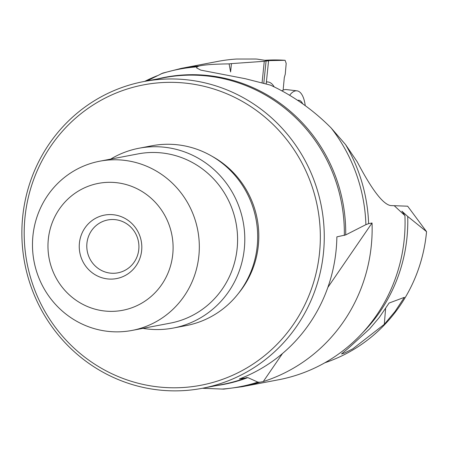 <?xml version="1.0" encoding="UTF-8"?>
<svg xmlns="http://www.w3.org/2000/svg" width="449" height="449" viewBox="0 0 449 449"><rect width="100%" height="100%" fill="white"/><g stroke="black" fill="none" stroke-linecap="round" stroke-linejoin="round"><path stroke-width="0.67" d="M362.292 333.107A158.211 153.036 -100.8 0 0 407.72 216.44L426.55 231.65L407.658 206.198L390.709 205.569C383.036 204.402 371.879 189.815 357.219 161.82L345.55 144.578A162.055 156.752 79.2 0 1 368.618 223.647L372.041 222.996A162.055 156.752 79.2 0 1 263.26 381.571L259.831 382.222L257.872 382.116L247.82 377.609L239.384 378.962A156.134 151.021 -100.8 0 0 336.868 236.864L345.708 234.922L365.901 224.646L368.618 223.647M289.65 95.278A28.534 11.64 -83.3 0 1 296.963 90.833L286.221 89.564A28.534 11.64 96.7 0 0 283.128 90.17L284.301 77.576L285.261 74.208L286.187 63.404L285.109 60.306L267.447 60.643M266.717 81.847A34.994 14.278 96.7 0 0 266.431 81.628M266.206 83.834L268.558 60.862L257.114 59.116A162.055 156.752 -100.8 0 0 255.683 59.021L236.617 59.032A162.055 156.752 -100.8 0 0 217.776 61.412L181.424 68.343A162.055 156.752 79.2 0 1 198.997 66.048C203.812 64.808 213.847 64.084 229.108 63.876L230.595 71.947L231.448 63.612L229.108 63.876M268.558 60.862L266.077 60.985L263.81 83.138M262.087 82.661L264.27 61.294L266.077 60.985M144.718 81.376A162.055 156.752 79.2 0 1 157.234 75.735M264.27 61.294L231.448 63.612M265.37 60.261L265.881 60.233A155.365 150.28 79.2 0 1 285.109 60.306M198.997 66.048L197.089 66.873L196.611 67.9L200.776 70.123L245.317 78.715L270.483 85.142C292.832 95.508 313.043 109.775 331.121 127.943L345.55 144.578M146.975 80.943L162.852 73.064M259.831 382.222A162.055 156.752 79.2 0 1 242.134 386.718L278.487 379.787A162.055 156.752 -100.8 0 0 404.925 215.604L394.188 205.664M223.748 389.12L202.359 388.273M372.041 222.996L327.843 287.427M282.516 353.498L263.26 381.571M159.765 390.086A156.134 151.021 79.2 0 1 22.45 219.292A156.134 151.021 79.2 0 1 143.82 81.544A156.134 151.021 79.2 0 1 186.369 79.742A156.134 151.021 79.2 0 1 323.684 250.536A156.134 151.021 79.2 0 1 202.314 388.284A156.134 151.021 79.2 0 1 159.765 390.086M185.291 83.104A152.901 147.895 79.2 0 1 319.767 250.368A152.901 147.895 79.2 0 1 159.238 387.027A152.901 147.895 79.2 0 1 24.762 219.769A152.901 147.895 79.2 0 1 185.291 83.104M173.303 328.045L186.189 325.587A91.529 88.532 -100.8 0 0 257.552 231.931A91.529 88.532 -100.8 0 0 176.839 144.718A91.529 88.532 -100.8 0 0 151.897 145.773L139.016 148.232A91.529 88.532 79.2 0 1 163.958 147.177A91.529 88.532 79.2 0 1 244.671 234.389A91.529 88.532 79.2 0 1 173.303 328.045A91.529 88.532 79.2 0 1 148.361 329.1A91.529 88.532 79.2 0 1 142.905 328.359M110.634 159.126A91.529 88.532 79.2 0 1 139.016 148.232M108.557 331.424A86.141 83.323 79.2 0 1 32.799 237.195A86.141 83.323 79.2 0 1 99.762 161.197A86.141 83.323 79.2 0 1 123.239 160.203A86.141 83.323 79.2 0 1 198.997 254.431A86.141 83.323 79.2 0 1 132.034 330.43A86.141 83.323 79.2 0 1 108.557 331.424M105.027 311.045A64.605 62.49 79.2 0 1 48.206 240.372A64.605 62.49 79.2 0 1 116.033 182.631A64.605 62.49 79.2 0 1 172.854 253.303A64.605 62.49 79.2 0 1 105.027 311.045M107.777 278.941A32.306 31.245 -100.8 0 0 141.693 250.071A32.306 31.245 -100.8 0 0 113.283 214.734A32.306 31.245 -100.8 0 0 79.366 243.605A32.306 31.245 -100.8 0 0 107.777 278.941M115.146 219.64A26.918 26.036 -100.8 0 0 107.811 219.954A26.918 26.036 -100.8 0 0 86.82 247.5A26.918 26.036 -100.8 0 0 110.561 273.149A26.918 26.036 -100.8 0 0 117.896 272.835A26.918 26.036 -100.8 0 0 138.887 245.294A26.918 26.036 -100.8 0 0 115.146 219.64M407.72 216.44L401.894 211.193M402.057 211.524A158.211 153.036 79.2 0 0 402.04 211.266L404.925 215.604M426.55 231.65A155.365 150.28 79.2 0 1 324.784 362.803M384.299 324.335L395.081 311.432L404.375 297.345L389.064 303.058L379.27 317.499L369.634 328.864L347.891 348.677L341.509 353.964L344.4 353.094L352.835 348.811L384.299 324.335L385.607 308.575M281.832 90.821L283.128 90.17A28.534 11.64 96.7 0 0 281.955 90.889M296.963 90.833A28.534 11.64 -83.3 0 1 305.241 105.633M297.648 100.335A19.38 7.908 -83.3 0 1 302.699 103.803M266.386 82.066A33.916 13.835 -83.3 0 1 268.109 82.01A33.916 13.835 -83.3 0 1 274.204 86.904M197.089 66.873A161.646 156.353 -100.8 0 0 161.011 73.832M157.47 78.94A156.336 151.218 79.2 0 1 207.483 75.466A156.336 151.218 79.2 0 1 207.64 75.483A156.336 151.218 79.2 0 1 345.708 234.922M365.901 224.646A161.646 156.353 -100.8 0 0 331.121 127.943M221.795 389.081A161.646 156.353 -100.8 0 0 257.872 382.116M247.82 377.609A156.336 151.218 79.2 0 1 215.963 385.68M202.314 388.284L222.395 384.451A156.134 151.021 -100.8 0 0 246.855 377.536M344.332 235.439A156.134 151.021 -100.8 0 0 206.45 75.909A156.134 151.021 -100.8 0 0 206.293 75.898A156.134 151.021 -100.8 0 0 163.902 77.716L143.82 81.544M238.329 293.562A89.373 86.449 -100.8 0 0 212.169 156.359M132.034 330.43L170.306 323.134A86.141 83.323 -100.8 0 0 237.47 234.99A86.141 83.323 -100.8 0 0 161.505 152.907A86.141 83.323 -100.8 0 0 138.034 153.9L99.762 161.197M242.134 386.718L223.624 389.126M181.424 68.343L162.74 73.103M268.109 82.01L266.414 81.813"/></g></svg>
